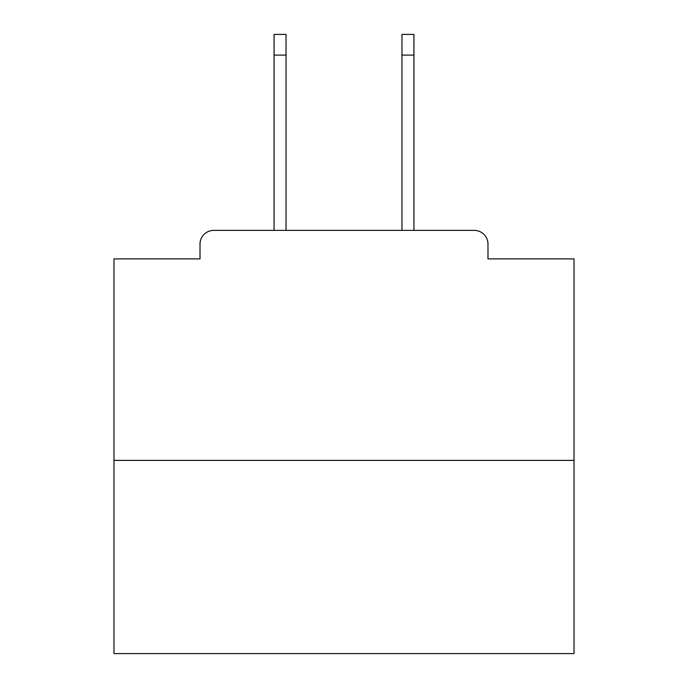 <?xml version="1.0" encoding="UTF-8"?>
<svg xmlns="http://www.w3.org/2000/svg" width="688" height="688" viewBox="0 0 688 688"><rect width="100%" height="100%" fill="white"/><g stroke="black" fill="none" stroke-linecap="round" stroke-linejoin="round"><path stroke-width="1.03" d="M487.99 258.894L487.99 244.171L487.99 258.894L574.016 258.894L574.016 653.6L113.984 653.6L113.984 258.894L200.01 258.894L200.01 244.171L200.01 258.894M574.016 460.384L113.984 460.384M487.99 244.171A13.803 13.803 0 0 0 474.187 230.377L213.813 230.377A13.803 13.803 0 0 0 200.01 244.171M474.187 230.377L415.767 230.377M272.233 230.377L213.813 230.377M286.036 55.1L274.073 55.1L274.073 34.4L286.036 34.4L286.036 230.377M274.073 55.1L274.073 230.377M413.927 34.4L413.927 55.1L401.964 55.1L401.964 34.4L413.927 34.4M401.964 230.377L401.964 55.1M413.927 230.377L413.927 55.1"/></g></svg>
